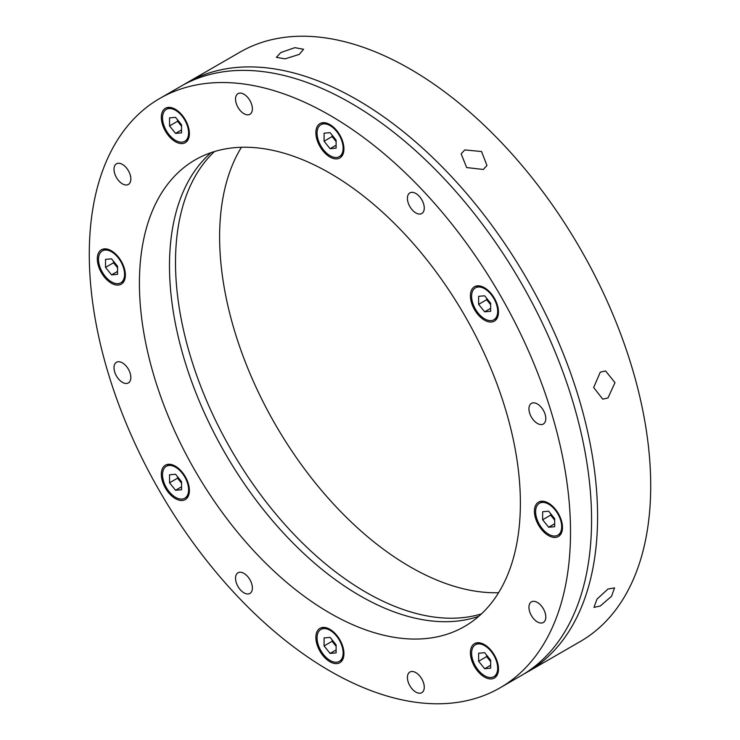 <?xml version="1.0" encoding="UTF-8"?>
<svg xmlns="http://www.w3.org/2000/svg" width="740" height="740" viewBox="0 0 740 740"><rect width="100%" height="100%" fill="white"/><g stroke="black" fill="none" stroke-linecap="round" stroke-linejoin="round"><path stroke-width="1.11" d="M464.766 149.924L481.546 151.524L486.966 165.51L483.294 169.478L466.663 167.554L461.131 153.818L464.766 149.924M600.297 372.146L605.579 370.953L614.977 382.636L607.975 397.963L602.776 399.165L593.656 387.51L600.297 372.146M607.975 589.031L614.552 587.893L611.573 596.255L600.297 605.995L593.961 607.392L597.004 599.104L607.975 589.031M527.102 672.216L580.243 641.534A340.28 196.461 -120 0 0 632.395 368.862A340.28 196.461 -120 0 0 410.099 69.014A340.28 196.461 -120 0 0 239.964 52.161L186.832 82.834A340.28 196.461 60 0 1 356.967 99.687A340.28 196.461 60 0 1 579.263 399.545A340.28 196.461 60 0 1 527.102 672.216A340.28 196.461 60 0 1 524.068 673.899M280.775 52.559L294.853 47.665L303.576 49.266L299.293 54.39L285.085 58.858L276.39 57.341L280.775 52.559M481.426 613.923A269.388 155.529 60 0 1 365.986 592.268A269.388 155.529 60 0 1 195.295 371.388A269.388 155.529 60 0 1 214.471 151.543M241.416 147.288A269.388 155.529 -120 0 0 410.099 566.803A269.388 155.529 -120 0 0 498.584 592.712M500.037 687.839L521.09 675.685A340.28 196.461 -120 0 0 573.25 403.013A340.28 196.461 -120 0 0 350.954 103.165A340.28 196.461 -120 0 0 180.819 86.312L159.757 98.466A340.28 196.461 60 0 1 329.901 115.32A340.28 196.461 60 0 1 552.197 415.168A340.28 196.461 60 0 1 500.037 687.839A340.28 196.461 60 0 1 329.901 670.986A340.28 196.461 60 0 1 107.605 371.138A340.28 196.461 60 0 1 159.757 98.466M329.901 613.109A269.388 155.529 60 0 1 153.911 375.716A269.388 155.529 60 0 1 195.203 159.858A269.388 155.529 60 0 1 329.901 173.197A269.388 155.529 60 0 1 505.882 410.589A269.388 155.529 60 0 1 464.591 626.447A269.388 155.529 60 0 1 329.901 613.109M478.789 616.309A269.388 155.529 60 0 1 359.973 595.737A269.388 155.529 60 0 1 188.339 372.1A269.388 155.529 60 0 1 211.085 152.634M329.901 156.991A19.851 11.461 60 0 1 316.933 139.499A19.851 11.461 60 0 1 319.976 123.599A19.851 11.461 60 0 1 329.901 124.579A19.851 11.461 60 0 1 342.87 142.071A19.851 11.461 60 0 1 339.827 157.972A19.851 11.461 60 0 1 329.901 156.991M175.352 141.682A19.851 11.461 60 0 1 162.393 124.191A19.851 11.461 60 0 1 165.427 108.29A19.851 11.461 60 0 1 175.352 109.27A19.851 11.461 60 0 1 188.321 126.762A19.851 11.461 60 0 1 185.278 142.672A19.851 11.461 60 0 1 175.352 141.682M111.342 283.18A19.851 11.461 60 0 1 98.374 265.688A19.851 11.461 60 0 1 101.417 249.778A19.851 11.461 60 0 1 111.342 250.768A19.851 11.461 60 0 1 124.311 268.259A19.851 11.461 60 0 1 121.267 284.16A19.851 11.461 60 0 1 111.342 283.18M175.352 498.584A19.851 11.461 60 0 1 162.393 481.093A19.851 11.461 60 0 1 165.427 465.192A19.851 11.461 60 0 1 175.352 466.172A19.851 11.461 60 0 1 188.321 483.664A19.851 11.461 60 0 1 185.278 499.574A19.851 11.461 60 0 1 175.352 498.584M329.901 661.726A19.851 11.461 60 0 1 316.933 644.235A19.851 11.461 60 0 1 319.976 628.334A19.851 11.461 60 0 1 329.901 629.315A19.851 11.461 60 0 1 342.87 646.806A19.851 11.461 60 0 1 339.827 662.707A19.851 11.461 60 0 1 329.901 661.726M484.441 677.035A19.851 11.461 60 0 1 471.473 659.543A19.851 11.461 60 0 1 474.516 643.634A19.851 11.461 60 0 1 484.441 644.623A19.851 11.461 60 0 1 497.41 662.115A19.851 11.461 60 0 1 494.366 678.016A19.851 11.461 60 0 1 484.441 677.035M548.451 535.538A19.851 11.461 60 0 1 535.482 518.046A19.851 11.461 60 0 1 538.526 502.146A19.851 11.461 60 0 1 548.451 503.126A19.851 11.461 60 0 1 561.42 520.618A19.851 11.461 60 0 1 558.376 536.528A19.851 11.461 60 0 1 548.451 535.538M484.441 320.133A19.851 11.461 60 0 1 471.473 302.642A19.851 11.461 60 0 1 474.516 286.732A19.851 11.461 60 0 1 484.441 287.721A19.851 11.461 60 0 1 497.41 305.213A19.851 11.461 60 0 1 494.366 321.114A19.851 11.461 60 0 1 484.441 320.133M243.96 113.683A11.914 6.873 60 0 1 236.18 103.193A11.914 6.873 60 0 1 238.003 93.647A11.914 6.873 60 0 1 243.96 94.239A11.914 6.873 60 0 1 251.739 104.729A11.914 6.873 60 0 1 249.917 114.275A11.914 6.873 60 0 1 243.96 113.683M122.424 183.853A11.914 6.873 60 0 1 114.645 173.363A11.914 6.873 60 0 1 116.467 163.817A11.914 6.873 60 0 1 122.424 164.41A11.914 6.873 60 0 1 130.203 174.899A11.914 6.873 60 0 1 128.381 184.445A11.914 6.873 60 0 1 122.424 183.853M122.424 382.33A11.914 6.873 60 0 1 114.645 371.832A11.914 6.873 60 0 1 116.467 362.286A11.914 6.873 60 0 1 122.424 362.878A11.914 6.873 60 0 1 130.203 373.376A11.914 6.873 60 0 1 128.381 382.913A11.914 6.873 60 0 1 122.424 382.33M243.96 592.832A11.914 6.873 60 0 1 236.18 582.343A11.914 6.873 60 0 1 238.003 572.797A11.914 6.873 60 0 1 243.96 573.389A11.914 6.873 60 0 1 251.739 583.879A11.914 6.873 60 0 1 249.917 593.424A11.914 6.873 60 0 1 243.96 592.832M415.834 692.067A11.914 6.873 60 0 1 408.055 681.577A11.914 6.873 60 0 1 409.886 672.031A11.914 6.873 60 0 1 415.834 672.623A11.914 6.873 60 0 1 423.622 683.113A11.914 6.873 60 0 1 421.791 692.659A11.914 6.873 60 0 1 415.834 692.067M537.379 621.896A11.914 6.873 60 0 1 529.59 611.407A11.914 6.873 60 0 1 531.422 601.861A11.914 6.873 60 0 1 537.379 602.452A11.914 6.873 60 0 1 545.158 612.942A11.914 6.873 60 0 1 543.327 622.488A11.914 6.873 60 0 1 537.379 621.896M537.379 423.428A11.914 6.873 60 0 1 529.59 412.929A11.914 6.873 60 0 1 531.422 403.393A11.914 6.873 60 0 1 537.379 403.975A11.914 6.873 60 0 1 545.158 414.474A11.914 6.873 60 0 1 543.327 424.02A11.914 6.873 60 0 1 537.379 423.428M415.834 212.917A11.914 6.873 60 0 1 408.055 202.427A11.914 6.873 60 0 1 409.886 192.881A11.914 6.873 60 0 1 415.834 193.473A11.914 6.873 60 0 1 423.622 203.963A11.914 6.873 60 0 1 421.791 213.508A11.914 6.873 60 0 1 415.834 212.917M183.853 84.619A340.28 196.461 60 0 1 186.832 82.834M548.654 504.171A18.435 10.638 -120 0 0 539.442 503.255A18.435 10.638 -120 0 0 536.611 518.028A18.435 10.638 -120 0 0 548.654 534.271A18.435 10.638 -120 0 0 557.868 535.177A18.435 10.638 -120 0 0 560.698 520.414A18.435 10.638 -120 0 0 548.654 504.171M542.642 519.758L548.654 527.241L554.667 526.704L554.667 518.685L548.654 511.201L542.642 511.738L542.642 519.758L550.662 515.123L554.667 520.118M554.667 523.763L548.654 527.241M550.662 513.69L550.662 515.123M484.645 645.659A18.435 10.638 -120 0 0 475.422 644.753A18.435 10.638 -120 0 0 472.601 659.516A18.435 10.638 -120 0 0 484.645 675.759A18.435 10.638 -120 0 0 493.858 676.674A18.435 10.638 -120 0 0 496.679 661.902A18.435 10.638 -120 0 0 484.645 645.659M478.623 661.245L484.645 668.729L490.657 668.192L490.657 660.173L484.645 652.689L478.623 653.226L478.623 661.245L486.643 656.62L490.657 661.606M490.657 665.26L484.645 668.729M486.643 655.187L486.643 656.62M484.645 288.757A18.435 10.638 -120 0 0 475.422 287.851A18.435 10.638 -120 0 0 472.601 302.614A18.435 10.638 -120 0 0 484.645 318.857A18.435 10.638 -120 0 0 493.858 319.772A18.435 10.638 -120 0 0 496.679 305A18.435 10.638 -120 0 0 484.645 288.757M478.623 304.344L484.645 311.827L490.657 311.29L490.657 303.271L484.645 295.787L478.623 296.324L478.623 304.344L486.643 299.719L490.657 304.704M490.657 308.358L484.645 311.827M486.643 298.285L486.643 299.719M330.096 125.624A18.435 10.638 -120 0 0 320.882 124.709A18.435 10.638 -120 0 0 318.061 139.481A18.435 10.638 -120 0 0 330.096 155.715A18.435 10.638 -120 0 0 339.318 156.63A18.435 10.638 -120 0 0 342.139 141.858A18.435 10.638 -120 0 0 330.096 125.624M324.083 141.21L330.096 148.694L336.117 148.148L336.117 140.128L330.096 132.645L324.083 133.191L324.083 141.21L332.103 136.576L336.117 141.562M336.117 145.216L330.096 148.694M332.103 135.143L332.103 136.576M175.556 110.316A18.435 10.638 -120 0 0 166.343 109.4A18.435 10.638 -120 0 0 163.512 124.172A18.435 10.638 -120 0 0 175.556 140.415A18.435 10.638 -120 0 0 184.769 141.322A18.435 10.638 -120 0 0 187.599 126.558A18.435 10.638 -120 0 0 175.556 110.316M169.543 125.902L175.556 133.385L181.568 132.849L181.568 124.829L175.556 117.346L169.543 117.882L169.543 125.902L177.563 121.267L181.568 126.253M181.568 129.907L175.556 133.385M177.563 119.834L177.563 121.267M111.546 251.804A18.435 10.638 -120 0 0 102.324 250.897A18.435 10.638 -120 0 0 99.502 265.66A18.435 10.638 -120 0 0 111.546 281.903A18.435 10.638 -120 0 0 120.759 282.819A18.435 10.638 -120 0 0 123.58 268.046A18.435 10.638 -120 0 0 111.546 251.804M105.524 267.39L111.546 274.873L117.558 274.337L117.558 266.317L111.546 258.834L105.524 259.37L105.524 267.39L113.544 262.765L117.558 267.75M117.558 271.404L111.546 274.873M113.544 261.331L113.544 262.765M175.556 467.218A18.435 10.638 -120 0 0 166.343 466.302A18.435 10.638 -120 0 0 163.512 481.074A18.435 10.638 -120 0 0 175.556 497.317A18.435 10.638 -120 0 0 184.769 498.224A18.435 10.638 -120 0 0 187.599 483.46A18.435 10.638 -120 0 0 175.556 467.218M169.543 482.804L175.556 490.287L181.568 489.751L181.568 481.731L175.556 474.248L169.543 474.784L169.543 482.804L177.563 478.17L181.568 483.155M181.568 486.809L175.556 490.287M177.563 476.736L177.563 478.17M330.096 630.351A18.435 10.638 -120 0 0 320.882 629.444A18.435 10.638 -120 0 0 318.061 644.207A18.435 10.638 -120 0 0 330.096 660.45A18.435 10.638 -120 0 0 339.318 661.366A18.435 10.638 -120 0 0 342.139 646.594A18.435 10.638 -120 0 0 330.096 630.351M324.083 645.946L330.096 653.429L336.117 652.884L336.117 644.864L330.096 637.38L324.083 637.917L324.083 645.946L332.103 641.312L336.117 646.298M336.117 649.951L330.096 653.429M332.103 639.878L332.103 641.312M539.442 503.255L542.92 501.248M557.868 535.177L561.355 533.17M475.422 644.753L478.91 642.736M493.858 676.674L497.335 674.667M475.422 287.851L478.91 285.834M493.858 319.772L497.335 317.765M320.882 124.709L324.37 122.692M339.318 156.63L342.796 154.623M166.343 109.4L169.821 107.392M184.769 141.322L188.256 139.314M102.324 250.897L105.811 248.881M120.759 282.819L124.246 280.802M166.343 466.302L169.821 464.295M184.769 498.224L188.256 496.216M320.882 629.444L324.37 627.428M339.318 661.366L342.796 659.359"/></g></svg>
